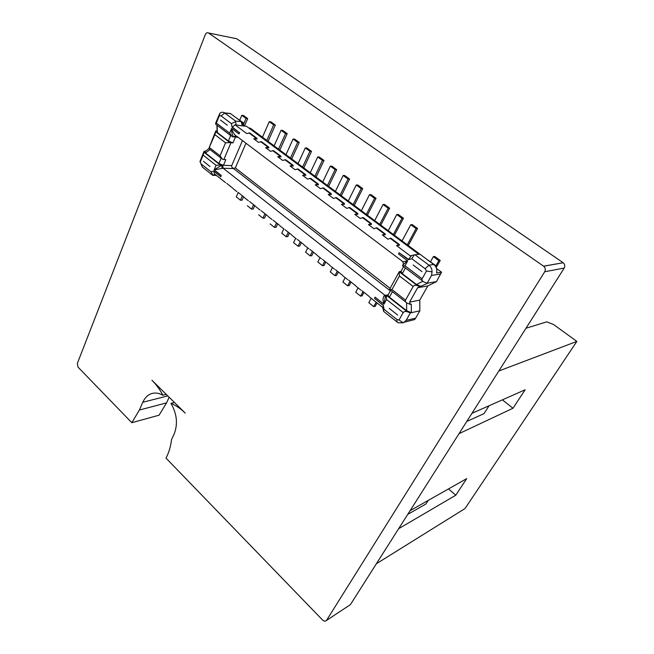 <?xml version="1.0" encoding="UTF-8"?>
<svg xmlns="http://www.w3.org/2000/svg" width="654" height="654" viewBox="0 0 654 654"><rect width="100%" height="100%" fill="white"/><g stroke="black" fill="none" stroke-linecap="round" stroke-linejoin="round"><path stroke-width="0.98" d="M349.228 605.4L350.413 604.615L564.239 268.042C565.236 266.014 564.884 264.257 563.2 262.761L236.74 38.749L235.432 38.488M326.46 620.474L544.725 271.753C545.747 269.628 545.387 267.78 543.638 266.219L208.561 33.002C207.236 32.348 206.149 32.872 205.307 34.58L77.344 363.444L78.088 367.196L131.83 422.705L139.376 410.042L142.768 402.275C146.382 394.771 151.81 391.852 159.053 393.528L162.92 395.237C159.78 389.4 156.11 384.397 151.916 380.244L185.245 413.124C180.733 408.701 175.975 405.447 170.972 403.379C176.956 413.851 178.019 424.054 174.16 433.978L171.528 439.643C170.678 446.633 168.83 452.789 166.002 458.111L322.847 620.311L324.817 621.3L326.46 620.474L350.413 604.615M544.725 271.753L564.239 268.042M543.605 266.186L563.159 262.736M208.561 33.002L236.74 38.749M131.83 422.705L159.036 415.2L166.59 402.88L169.141 397.231M139.376 410.042L166.59 402.88M162.92 395.237L166.263 394.395M170.972 403.379L174.43 402.455M422.206 255.902L250.269 128.151L248.88 128.029M220.799 176.572L221.273 175.444L220.799 176.572L213.727 170.964L211.128 171.896L201.236 164.04L200.206 162.176L203.116 155.112L216.073 165.307L220.39 165.094L203.999 152.227L204.097 151.238L199.993 161.505L202.356 167.081L212.73 175.337L216.449 175.411M212.73 175.337L215.141 174.381M220.864 176.768L213.858 171.217L214.349 173.751L225.573 182.662M212.869 175.182L211.128 171.896M369.665 297.088L382.958 307.642L383.236 305.459L374.489 298.363L383.293 305.344L384.094 309.342L396.79 319.43L399.022 320.019L403.191 312.587L386.547 299.483L386.301 295.248L407.336 311.754L410.369 312.89L406.15 320.354L403.297 322.823L398.106 322.782L383.759 311.517L382.672 307.413M386.138 295.698L385.247 297.292L383.972 304.192L375.118 297.194L374.489 298.363M383.375 310.903L384.094 309.342M216.327 123.058L215.599 124.121L215.673 123.132L219.875 113.24C221.404 112.047 222.965 111.932 224.551 112.897L235.587 121.113L241.342 121.644L242.193 125.854L235.015 124.791L232.432 127.129L239.446 132.778L232.121 127.277L231.393 123.631L221.109 115.938L219.36 115.701L216.327 123.058L229.628 133.114L232.244 136.727L233.494 136.776C232.08 134.691 231.451 131.904 231.598 128.429C232.505 131.732 233.993 134.25 236.069 135.999M241.522 122.527L243.157 122.682L242.503 124.219L245.037 126.108M235.636 117.401L243.157 122.682M214.855 134.626L215.73 131.748L229.922 142.58L225.548 142.809L214.855 134.626L208.79 148.597L215.795 130.89L217.095 130.988L216.907 125.11M241.849 124.162L242.503 124.219M226.611 113.224L230.347 113.485L241.342 121.644M229.628 133.114L231.598 128.429L238.947 133.956L239.446 132.778M238.947 133.956L239.691 132.582M399.373 244.522L399.439 245.291L396.504 245.569L399.373 244.522L390.871 238.179L387.986 239.201L382.361 234.99L385.255 233.993L385.337 234.77L382.361 234.99M427.806 285.929L419.77 300.129L409.551 302.148L417.653 287.711L427.806 285.929L436.463 281.629L427.136 283.223L431.526 275.44L432.041 271.876C432.041 269.047 431.011 266.816 428.95 265.164L414.963 254.741L410.589 255.755L411.023 256.425L396.504 245.569M418.838 254.292L246.444 126.222L242.193 125.854M256.834 138.207L257.063 139.032L253.736 138.803L256.834 138.207L249.795 132.958L246.689 133.53L235.015 124.791M268.72 147.068L268.933 147.894L265.638 147.698L268.72 147.068L261.567 141.738L258.477 142.343L253.736 138.803M280.803 156.085L281.007 156.903L277.737 156.747L280.803 156.085L273.527 150.657L270.454 151.303L265.638 147.698M293.09 165.249L293.278 166.067L290.041 165.953L293.09 165.249L285.692 159.731L282.634 160.41L277.737 156.747M305.59 174.569L305.761 175.378L302.557 175.313L305.59 174.569L298.069 168.961L295.028 169.672L290.041 165.953M318.294 184.052L318.457 184.853L315.285 184.829L318.294 184.052L310.642 178.338L307.625 179.098L302.557 175.313M331.226 193.69L331.374 194.491L328.234 194.516L331.226 193.69L323.444 187.886L320.435 188.687L315.285 184.829M344.38 203.5L344.511 204.301L341.413 204.367L344.38 203.5L336.458 197.598L333.483 198.44L328.234 194.516M357.771 213.49L357.877 214.275L354.82 214.398L357.771 213.49L349.71 207.473L346.751 208.356L341.413 204.367M371.39 223.652L371.488 224.428L368.472 224.6L371.39 223.652L363.191 217.529L360.248 218.461L354.82 214.398M385.255 233.993L376.908 227.764L373.998 228.737L368.472 224.6M215.73 131.748L215.795 130.89M229.922 142.58L232.979 142.891L228.393 141.011L230.698 135.558M217.095 130.988L217.357 132.59L228.393 141.011M217.357 132.59L217.12 125.274M238.113 137.291L234.573 137.046L235.906 135.909M242.56 124.097L243.574 124.186L242.773 123.59M241.792 115.317L246.027 118.431L247.703 118.595L243.476 115.48L241.792 115.317L239.748 120.148M247.703 118.595L244.531 125.723M246.027 118.431L243.574 124.186M245.969 143.234L235.326 167.898L233.421 168.421C231.99 167.612 231.426 166.664 231.729 165.585L242.462 140.577M402.954 264.878L407.679 260.889L402.684 261.837M411.023 256.425L408.488 259.336L399.144 252.738L408.317 259.63L411.857 258.796L425.141 268.745L426.506 271.009L422.141 278.784L404.989 265.802L402.504 265.688M225.548 142.809L220.055 155.84L222.589 159.355L225.851 159.666L223.455 165.315L220.39 165.094M235.587 121.113L236.151 125.331M235.415 121.693L231.393 123.631M219.36 115.701L219.875 113.24M233.413 136.964L235.767 135.819M210.065 149.594L205.479 152.962L205.274 151.295L204.097 151.238M205.274 151.295L208.798 148.703M356.168 286.362L360.951 290.163M342.9 275.833L347.576 279.544M329.861 265.475L334.431 269.105M317.051 255.297L321.506 258.845M304.445 245.291L308.802 248.757M292.06 235.456L296.319 238.841M279.871 225.777L284.032 229.088M267.887 216.261L271.958 219.491M256.098 206.901L260.079 210.057M244.506 197.688L248.389 200.778M233.094 188.63L236.887 191.647M205.479 152.962L218.91 163.492L223.455 165.315L231.729 165.585M390.348 290.891L233.421 168.421M386.547 299.483L383.972 304.192C382.655 300.521 382.753 297.668 384.274 295.624L385.059 295.363L223.186 168.258L233.445 168.552M216.073 165.307L214.169 169.819L223.186 168.258L222.589 165.29L221.354 165.429L214.169 169.819L221.273 175.444M200.206 162.176L199.993 161.505M203.999 152.227L203.116 155.112M221.428 165.249L222.311 168.364M436.463 281.629L441.548 272.211L436.504 268.459M426.76 259.278L436.251 265.974L435.351 266.096M428.108 283.051L417.653 287.711M435.785 266.783L436.251 265.974M441.548 272.211L436.586 272.98C437.297 269.505 436.365 266.677 433.782 264.494L419.876 254.169L414.963 254.741M404.989 265.802L407.679 260.889L398.482 253.973L399.144 252.738M413.148 286.468C414.023 285.324 415.421 285.038 417.342 285.618L399.144 271.729L399.422 275.963L413.148 286.468L405.513 300.137C405.039 301.281 405.578 302.287 407.14 303.154L410.189 304.323L411.292 304.102L411.358 312.677L410.369 312.89M417.342 285.618L420.105 286.689M401.033 271.353L402.292 273.683L416.467 284.49L421.201 286.501M399.144 271.729L401.082 271.271M416.467 284.49L422.836 281.294M422.141 278.784C421.65 280.01 422.222 281.065 423.866 281.939L427.136 283.223M440.224 260.472L434.779 256.458L433.373 256.63L438.826 260.652L440.224 260.472L436.177 267.56M438.826 260.652L435.948 265.753M433.373 256.63L430.52 261.723M414.129 254.913L411.857 258.796M426.506 271.009L432.041 271.876M409.551 302.148L410.189 304.323M402.431 265.835L403.354 264.134L403.077 262.213M389.531 289.33L391.967 289.591L399.422 275.963M419.77 300.129L419.827 310.83L415.642 318.179L414.579 319.569L404.458 322.169M419.827 310.83L411.358 312.677L406.657 310.724L389.4 297.194L387.969 295.232L388.214 294.791M388.263 294.701L386.301 295.248M406.6 302.851L406.657 310.724M407.336 311.754C405.439 311.19 404.058 311.468 403.191 312.587M399.022 320.019L403.297 322.823M385.966 295.976L385.116 296.041L385.247 297.3L386.138 295.657M386.064 295.788L384.274 295.624M243.59 196.756L242.078 200.181L240.419 200.206L236.274 196.895L238.211 192.48M240.419 200.206L242.364 195.783M247.376 205.757L251.586 209.117L253.229 209.076L254.774 205.634M251.586 209.117L253.58 204.686M258.649 214.757L262.924 218.174L264.559 218.109L266.145 214.659M262.924 218.174L264.96 213.727M270.11 223.905L274.451 227.371L276.07 227.281L277.688 223.832M274.451 227.371L276.536 222.908M283.787 228.884L281.751 233.2L286.166 236.715L287.768 236.609L289.42 233.143M286.166 236.715L288.291 232.244M273.674 124.889L275.326 125.045L270.919 121.84L269.268 121.685L273.674 124.889L266.816 140.43M275.326 125.045L268.099 141.378M269.268 121.685L262.467 137.201M285.569 133.547L287.196 133.678L282.724 130.424L281.081 130.285L285.569 133.547L278.555 149.145M287.196 133.678L279.806 150.077M281.081 130.285L274.132 145.858M297.652 142.343L299.262 142.458L294.717 139.147L293.09 139.024L297.652 142.343L290.482 157.998M299.262 142.458L291.717 158.914M293.09 139.024L285.986 154.655M309.931 151.287L311.533 151.376L306.906 148.017L305.304 147.918L309.931 151.287L302.606 166.999M311.533 151.376L303.816 167.898M305.304 147.918L298.036 163.606M322.422 160.377L324.008 160.451L319.307 157.034L317.713 156.952L322.422 160.377L314.934 176.147M324.008 160.451L316.119 177.03M317.713 156.952L310.29 172.697M295.657 238.318L293.581 242.642L298.069 246.223L299.655 246.084L301.339 242.609M298.069 246.223L300.235 241.735M335.126 169.631L336.687 169.68L331.905 166.198L330.335 166.141L335.126 169.631L327.466 185.45M336.687 169.68L328.627 186.308M330.335 166.141L322.741 181.943M307.732 247.899L305.606 252.231L310.168 255.877L311.737 255.714L313.462 252.231M310.168 255.877L312.383 251.373M319.994 257.643L317.828 261.992L322.463 265.688L324.016 265.508L325.782 262.009M322.463 265.688L324.727 261.175M348.042 179.032L349.588 179.057L344.723 175.525L343.17 175.485L348.042 179.032L340.219 194.908M349.588 179.057L341.347 195.75M343.17 175.485L335.412 191.344M361.188 188.597L362.708 188.605L357.763 185.008L356.234 184.992L361.188 188.597L353.185 204.53M362.708 188.605L354.288 205.356M356.234 184.992L348.296 200.909M332.469 267.543L330.254 271.909L334.962 275.669L336.508 275.465L338.306 271.958M334.962 275.669L337.276 271.14M374.554 198.334L376.058 198.309L371.031 194.655L369.51 194.663L374.554 198.334L366.371 214.324M376.058 198.309L367.442 215.117M369.51 194.663L361.4 210.629M345.149 277.615L342.884 281.988L347.675 285.814L349.195 285.577L351.034 282.062M347.675 285.814L350.045 281.277M388.157 208.234L389.645 208.193L384.519 204.465L383.031 204.506L388.157 208.234L379.786 224.281M389.645 208.193L380.832 225.058M383.031 204.506L374.726 220.529M358.04 287.858L355.727 292.24L360.599 296.131L362.103 295.87L363.984 292.346M360.599 296.131L363.019 291.578M401.997 218.313L403.461 218.24L398.253 214.455L396.782 214.512L401.997 218.313L393.438 234.41M403.461 218.24L394.452 235.162M396.782 214.512L388.288 230.592M371.161 298.273L368.791 302.671L373.745 306.628L375.233 306.334L377.064 302.966M373.745 306.628L376.14 302.222M416.091 228.573L417.53 228.475L412.224 224.616L410.777 224.706L416.091 228.573L407.328 244.727M417.53 228.475L408.309 245.454M410.777 224.706L402.087 240.836M489.069 405.75L484.001 413.639L466.768 421.462M407.744 514.371L425.934 503.997L428.247 500.4M498.83 370.998L576.853 341.413L465.035 508.534L376.369 563.756M576.853 341.413L553.554 324.507L546.777 321.858L525.996 328.243M471.935 413.336L525.129 389.784L512.981 408.243L459.018 433.659M398.621 528.726L455.773 495.225L466.686 478.63L410.091 510.676M512.981 408.243L502.395 399.847M455.773 495.225L448.538 488.906M142.768 402.275L167.784 395.899M230.551 113.624L224.755 113.036L221.109 115.938M220.055 155.84L209.484 147.608M227.314 125.208L220.512 120.066L227.314 125.208M390.127 288.365L235.326 167.898M390.111 238.244L398.621 244.596M376.132 227.813L384.495 234.05M362.406 217.569L370.614 223.693M348.917 207.498L356.978 213.515M335.657 197.606L343.587 203.525M322.626 187.886L330.417 193.698M309.824 178.329L317.484 184.044M297.235 168.936L304.764 174.553M284.858 159.699L292.256 165.217M272.685 150.608L279.961 156.044M260.717 141.681L267.87 147.019M248.937 132.893L255.984 138.149M235.44 137.103L232.979 142.891M230.96 142.76L223.832 159.584M221.134 158.219L218.91 163.492M203.451 161.309L210.016 166.557L203.451 161.309M386.22 295.404L385.059 295.363L386.424 295.118M201.236 164.04L202.356 167.081M431.526 275.44L440.821 273.977M433.782 264.494L428.95 265.164L425.141 268.745M391.967 289.591L405.513 300.137M402.292 273.683L405.423 267.968M421.936 271.647L413.148 264.976L421.936 271.647M406.15 320.354L415.642 318.179M392.425 291.684L389.4 297.194M389.22 308.353L397.681 315.081L389.22 308.353M396.79 319.43L397.043 322.095M563.2 262.761L543.638 266.219M230.347 113.485L224.551 112.897M402.66 261.543L236.609 136.163M215.73 124.219L231.001 135.795M369.33 296.589L361.891 290.687M355.817 285.855L348.541 280.084M342.533 275.309L335.42 269.669M329.477 264.952L322.528 259.425M316.65 254.766L309.849 249.362M304.036 244.751L297.374 239.462M291.635 234.9L285.119 229.726M279.438 225.213L273.061 220.153M267.437 215.689L261.199 210.735M255.64 206.321L249.526 201.473M244.032 197.107L238.048 192.358M232.603 188.033L226.75 183.382M208.92 148.703L221.371 158.399M400.804 271.77L403.632 266.611M389.49 289.526L398.989 272.129M422.402 280.836L402.733 265.933M390.667 290.311L387.969 295.232M405.742 302.058L389.817 289.657"/></g></svg>
